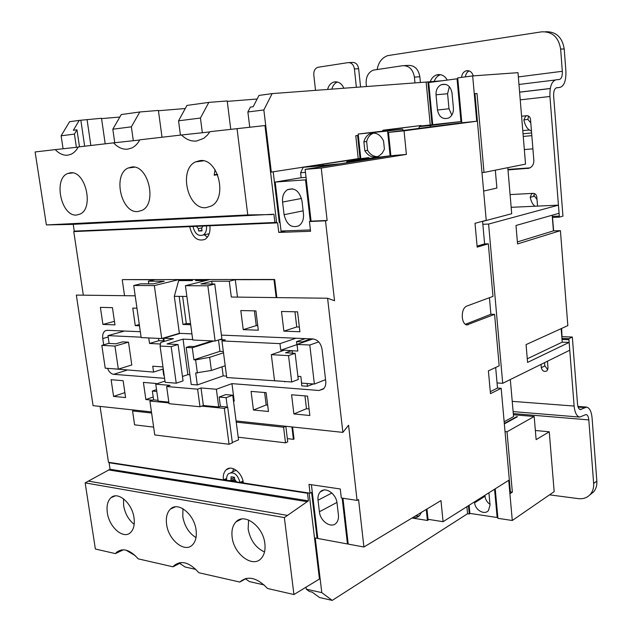 <?xml version="1.0" encoding="UTF-8"?>
<svg xmlns="http://www.w3.org/2000/svg" width="632" height="632" viewBox="0 0 632 632"><rect width="100%" height="100%" fill="white"/><g stroke="black" fill="none" stroke-linecap="round" stroke-linejoin="round"><path stroke-width="0.95" d="M238.201 437.194L285.514 442.834L287.734 441.847L285.83 426.276L236.084 420.959M285.514 442.834L283.594 427.232L285.83 426.276M135.193 295.823L76.33 295.089L93.086 405.657L151.459 411.906L134.869 410.128L132.57 410.942L134.592 424.846L153.623 427.113M283.594 427.232L236.242 422.121M151.609 412.996L132.57 410.942M311.118 339.566L311.039 338.87L302.183 341.896L296.479 341.643L305.319 338.633M302.262 342.607L302.183 341.896M296.479 341.643L297.388 347.489M134.024 517.885C132.262 503.317 118.073 490.993 111.09 497.621C107.669 500.749 106.413 505.758 107.322 512.647C109.099 527.104 123.335 539.617 130.437 532.634C133.684 529.521 134.877 524.607 134.024 517.885M123.509 498.79L123.611 505.561C125.057 513.603 128.58 519.86 134.181 524.355M196.086 530.058C194.364 514.314 178.106 501.223 170.49 509.044C167.046 512.394 165.75 517.474 166.595 524.276C168.341 539.886 184.662 553.213 192.42 544.942C195.651 541.624 196.876 536.663 196.086 530.058M182.956 508.736L182.798 516.66C184.528 526.179 188.936 533.163 196.015 537.611M264.855 543.552C263.204 526.409 244.339 512.481 236.06 521.819C232.671 525.382 231.359 530.485 232.134 537.129C233.8 554.122 252.768 568.342 261.206 558.427C264.35 554.912 265.566 549.951 264.855 543.552M248.613 520.018L248.131 528.913C250.217 540.115 255.676 547.81 264.508 551.989M70.318 172.82L67.537 173.571C53.056 179.188 61.422 216.95 76.638 215.03L80.043 214.106C94.318 208.205 85.423 170.206 70.318 172.82M217.645 174.701L214.161 175.222L215.054 169.684M205.969 207.667C187.649 209.856 178.35 169.566 195.493 161.91L199.838 160.631C217.937 157.597 228.026 197.903 211.27 206.064L205.969 207.667M131.614 167.046L128.17 168.017C112.417 174.543 121.194 213.592 137.863 211.546L142.082 210.338C157.55 203.441 148.133 164.233 131.614 167.046M196.552 141.039L203.733 138.353L207.367 135.161L209.942 131.685L264.958 125.555L276.563 222.132L274.904 222.48L273.917 214.24L71.479 224.415L46.381 224.929L35.116 151.949L55.268 149.61C59.179 153.71 63.319 155.567 67.679 155.188L70.981 154.287C73.92 152.96 76.338 150.519 78.257 146.948L113.539 142.856C117.9 147.501 122.6 149.602 127.632 149.176L131.733 148.014C134.995 146.466 137.689 143.733 139.814 139.814L181.479 134.987C186.132 139.506 191.156 141.521 196.552 141.039M482.579 221.287L484.61 243.897L488.323 243.81L493 296.384L466.432 306.212C463.454 307.895 462.071 311.639 462.292 317.43C462.861 321.854 464.346 324.366 466.748 324.967L494.595 314.349L499.177 365.825L488.402 370.858L490.472 393.657L501.176 388.309L510.522 493.355L512.362 492.162L507.014 431.774L505.031 431.585M429.017 519.465L427.406 520.46L426.276 509.439M412.04 518.011L427.406 520.46M311.402 484.728L317.833 538.48L347.442 543.954L342.165 498.111M337.053 503.222L338.412 514.938C338.752 518.327 338.049 521.013 336.303 523.004C331.429 528.905 320.187 521.345 319.405 511.786L318.03 500.22C317.667 496.689 318.425 493.908 320.305 491.878C325.18 486.229 336.271 493.647 337.053 503.222M348.153 543.536L347.442 543.954M497.811 517.055L497.147 517.505L494.564 489.231M504.304 423.472L516.763 416.63L516.802 417.057M469.11 505.276L469.884 513.397L497.147 517.505M421.41 512.362L419.68 515.404C417.839 517.355 415.493 518.106 412.641 517.648M488.923 492.786L490.053 504.976L488.473 510.522C484.586 515.467 475.035 510.048 474.656 502.772L474.569 501.84M346.502 160.536L368.701 157.629L349.962 160.726M382.573 131.156L358.186 134.039L387.574 131.037L390.102 155.804L360.406 160.52L346.913 161.65L349.844 161.192L349.156 160.307L346.107 160.567L320.14 164.628L349.156 160.307M390.102 155.804L349.575 160.844M320.14 164.628L319.634 165.726L339.416 163.854L333.206 164.905M319.745 165.481L303.186 167.306L333.23 164.841M346.913 161.65L346.383 162.811M301.978 200.929C299.544 191.038 294.694 187.301 287.442 189.719C283.736 192.246 282.109 196.355 282.575 202.05L284.076 214.706C286.596 224.739 291.55 228.421 298.92 225.75C302.388 223.23 303.905 219.233 303.471 213.766L301.978 200.929M310.415 229.945L281.05 231.02L275.189 182.063L305.525 179.844L310.296 221.326M387.851 130.895L366.047 133.131L387.851 130.895M389.288 130.508L382.55 131.203L382.992 130.208L389.731 129.513L389.288 130.508L402.434 129.118L387.574 131.037M441.91 123.825L428.054 125.255L441.91 123.825M418.7 128.438L419.474 126.621L421.599 126.345L421.023 125.515L382.992 130.208M419.474 126.621L430.661 125.468L430.037 126.953M457.797 78.747L457.047 78.803L460.957 121.557L430.661 125.468M460.957 121.557L421.323 125.942M249.743 127.182L247.878 111.983L250.391 107.108L253.179 106.745L258.986 95.432L272.139 93.607L263.852 109.952L271.318 172.094L360.035 158.363L357.601 135.525L358.336 135.43M214.193 174.795L217.479 174.298M510.324 379.548L513.563 416.607L504.154 421.749M482.595 221.445L511.715 213.719L507.796 167.67M186.961 105.425L208.829 102.392L200.439 118.034L178.548 120.823L186.961 105.425M230.751 129.276L227.204 100.946L208.829 102.392M227.259 101.381L257.145 99.011M430.242 124.796L426.142 82.065L272.139 93.607M426.142 82.065L442.163 80.762M229.748 468.201L226.232 469.758C231.517 464.481 242.348 472.704 243.367 482.959L310.059 493.189L309.001 484.373L340.269 488.978L341.304 497.984L357.064 500.402L348.58 425.225L342.868 432.383L327.597 298.241L334.533 300.753L325.512 220.829L309.443 221.516L311.078 221.161L305.122 169.368L390.876 155.741L388.49 132.396L461.818 122.79L457.718 77.886L472.681 75.911L517.995 72.672L525.532 164.107L484.009 172.441L477.01 93.504L474.964 93.749M162.029 137.239L158.395 110.434L139.822 111.975L131.369 126.835L112.82 129.205L121.273 114.55L139.822 111.975M133.312 140.723L131.369 126.835M185.271 108.522L158.442 110.742M285.885 230.846L278.759 232.41L310.565 231.28L309.443 221.516M507.014 431.774L534.174 416.496L536.126 439.627L549.248 431.79L554.169 491.633L512.291 520.492L508.713 480.304L443.079 521.692L440.97 500.584L363.913 547.004L358.573 499.58L357.064 500.402M488.323 243.81L477.184 247.128L475.019 223.293L486.229 220.323L474.964 93.702L477.01 93.504M305.122 169.368L321.238 168.065L406.4 154.413L404.046 130.816L476.726 121.257L472.681 75.911M321.238 168.065L327.139 220.473L311.078 221.161M325.512 220.829L327.139 220.473M481.979 172.583L484.009 172.441M489.429 297.704L490.906 314.27L494.595 314.349M495.67 367.461L497.518 388.064L501.176 388.309M510.395 491.901L512.362 492.162M497.06 382.929L502.709 383.3L488.591 224.068L482.848 224.281M561.161 328.648L562.227 342.149L569.148 342.41L569.756 350.223L502.709 383.3M569.148 342.41L527.578 362.413L526.069 344.614L567.836 325.606L560.418 230.656L517.553 243.936L515.989 225.482L559.067 213.276L558.427 205.139L511.169 207.32M488.591 224.068L558.427 205.139M516.763 416.63L517.466 416.693L504.344 423.906M495.227 488.805L497.921 518.327L512.291 520.492M426.963 509.021L428.014 519.307L443.079 521.692M342.947 498.237L348.216 544.097L363.913 547.004M552.186 215.228L553.419 230.877L560.418 230.656M549.248 431.79L535.351 430.495M470.145 513.437L469.268 513.998L467.554 513.737L466.882 506.69M306.046 587.168L306.299 589.182L321.799 592.642L332.219 600.4L467.554 513.737M332.219 600.4L319.484 597.509L312.176 592.121L309.467 591.513L306.299 589.182M264.097 584.924L249.435 581.598L245.248 578.659M61.122 135.793L69.567 121.723L79.245 120.38L73.336 130.287L76.97 129.813L74.426 134.095L61.122 135.793L63.074 148.765M105.196 143.827L101.523 118.287L79.245 120.38M101.562 118.603L119.835 117.039M277.614 222.875L189.695 226.627C192.389 237.49 197.492 241.74 204.989 239.378C208.852 236.724 210.488 232.189 209.895 225.766L277.614 222.875L278.759 232.41M189.695 226.627L73.762 231.581L83.329 295.176M180.499 280.6L178.967 279.565L122.908 279.613L154.477 279.747L148.401 281.193L148.773 283.847M148.401 281.193L164.241 281.2L153.284 283.855L140.691 283.823L133.723 285.498L154.334 285.577L178.967 279.565L209.935 279.534L185.421 285.704L207.857 285.79L214.754 284.021L221.919 338.918L215.125 341.051L207.857 285.79M237.498 297.111L235.278 279.684L273.996 279.652L275.963 295.831L276.618 295.642L274.651 279.478L209.935 279.534M276.184 297.593L275.963 295.831L276.618 295.642L276.856 297.601M390.876 155.741L406.4 154.413M388.49 132.396L404.046 130.816M461.818 122.79L476.726 121.257M292.577 426.995L294.038 439.05L293.414 439.335L291.905 426.924M100.069 406.408L108.483 462.269L223.412 479.901C222.906 475.422 223.847 472.041 226.232 469.758M195.881 569.432L185.058 566.967L179.693 563.373M310.059 493.189L311.592 492.407L317.09 538.338L317.778 537.958M240.002 482.445C237.608 474.324 233.8 471.401 228.563 473.66C226.983 475.177 226.367 477.429 226.698 480.399L230.909 480.652L231.075 476.781L234.401 477.279L234.693 479.475L236.652 481.932L240.002 482.445L241.566 481.718L243.209 481.971M231.826 480.233L235.128 480.731M226.604 478.456L224.984 479.182L226.612 479.435M243.288 482.413L240.863 482.042M235.475 481.221L231.122 480.549M226.643 479.862L224.281 479.506M309.111 493.047L319.444 579.023L293.935 594.538L267.541 588.487C256.955 577.482 247.705 575.333 239.773 582.048L198.851 572.742C189.616 562.362 181.376 559.96 174.132 565.545L172.994 566.809L138.155 558.83C130.153 549.824 123.011 547.604 116.723 552.178L115.387 553.608L123.438 549.785M317.09 538.338L315.242 537.998L321.799 592.642M468.47 505.679L469.268 513.998M135.256 555.662L125.958 550.132M73.762 231.581L75.437 231.075M209.895 225.766L211.578 225.427M191.377 226.296L75.469 231.273M241.566 481.718L243.02 481.047M233.469 468.731L232.726 471.796M224.984 479.182L223.412 479.901M109.794 462.466L109.083 462.75L110.063 469.268L85.154 482.872L95.377 549.018L115.387 553.608M110.063 469.268L308.424 500.828L307.507 493.252L109.083 462.75M307.507 493.252L308.195 492.905M73.225 224.328L74.244 231.13L274.904 222.48M178.919 279.739L192.57 279.731L192.326 280.6L178.674 280.6L174.306 296.313L186.875 296.471M205.708 280.6L195.62 280.6L195.865 279.731L209.208 279.715M215.125 341.051L192.752 340L185.421 285.704M154.334 285.577L161.729 338.547L179.37 333.341L174.306 296.313M190.69 324.73L182.972 324.461L179.148 296.376M191.923 333.87L179.37 333.341M113.586 396.398L111.114 379.706L123.129 380.709L125.594 397.567L113.586 396.398L124.875 392.63M136.962 308.195L132.76 308.1L135.272 325.63L139.467 325.788M102.921 324.429L114.953 324.88L112.433 307.642L100.385 307.365L102.921 324.429L114.439 321.348M152.375 400.175L145.866 399.543L143.409 382.4L156.088 383.458L156.167 384.019M140.312 331.705L107.179 330.315L105.11 330.86L107.124 330.307M127.056 370.115L113.681 374.318L164.596 378.331M113.681 374.318C111.074 373.915 109.02 371.924 107.511 368.345M108.175 337.03L102.763 338.539L103.695 344.827M102.763 338.539C102.329 334.889 103.111 332.329 105.11 330.86M255.913 310.897L258.322 330.204L243.233 329.643L240.8 310.557L255.913 310.897M297.561 311.845L299.916 331.745L283.879 331.152L281.493 311.481L297.561 311.845M307.555 396.106L291.581 394.771L293.896 413.952L309.854 415.508L307.555 396.106M266.119 392.646L251.078 391.39L253.448 410.018L268.466 411.479L266.119 392.646M327.597 298.241L231.312 297.032L229.29 281.232L211.752 281.224L212.115 284.013M233.54 401.383L234.211 401.123L231.944 383.632L319.01 390.489L323.323 389.051C325.251 387.203 326.057 384.588 325.741 381.207L322.059 349.314C320.866 343.216 317.841 339.755 312.99 338.95L221.421 335.11M247.365 422.16L342.868 432.383M229.29 281.232L235.278 279.684M211.752 281.224L200.873 283.981L214.754 284.021M273.996 279.652L274.651 279.478M124.536 295.689L122.237 279.771M168.934 402.908L149.903 401.036L154.745 434.942L229.053 444.264L224.328 408.351L201.679 406.123L203.362 405.499L218.712 407L220.386 406.368L219.154 397.054L226.098 397.678L232.742 395.205L238.541 439.856L232.315 442.463M224.328 408.351L227.678 407.071L220.386 406.368M166.643 386.523L169.044 403.69L199.989 406.755L197.611 389.162L166.643 386.523L170.048 385.362L155.756 384.161L158.15 401.083L168.831 402.126M158.047 400.317L153.292 399.858L149.903 401.036M203.362 405.499L201 387.961L216.365 389.249L218.712 407M227.323 407.04L226.098 397.678M156.791 391.445L152.344 391.042L153.6 399.882M219.154 397.054L225.806 394.597L232.742 395.205M287.347 438.624L293.414 439.335M152.344 391.042L156.531 389.612M312.911 338.95L297.016 344.416L309.798 345.009L314.38 384.051L325.567 379.65M309.798 345.009L318.71 341.896M164.976 381.064L155.756 384.161M197.611 389.162L201 387.961M231.944 383.632L216.365 389.249M301.274 380.101L301.756 385.852L307.436 386.286L313.33 383.972M163.451 370.147L162.985 370.115L163.712 375.305L164.178 375.345M222.006 366.844L223.183 375.882L226.548 376.127M223.183 375.882L197.31 384.935L195.691 372.975L211.396 370.463L225.197 365.762L221.951 340.925L279.968 343.626L295.95 338.238M284.582 381.467L226.73 377.525L225.19 365.762M223.499 352.782L209.65 357.317L211.396 370.463M279.968 343.626L280.766 350.183L283.879 350.341M128.501 342.165L122.632 341.865L115.901 343.8L108.641 343.421L101.823 345.364L105.22 368.172L118.342 369.143L131.796 364.956L128.501 342.165L114.953 346.083L118.342 369.143M164.265 341.414L163.822 338.231L173.437 338.673L160.781 342.449L160.07 346.052L171.177 346.636L178.074 344.527L166.982 343.966L183.043 339.123L192.697 339.566M148.741 337.938L149.523 343.453L160.473 344.013M109.123 343.445L107.969 335.632L141.094 337.172M112.859 368.74L153.576 372.09L163.277 368.946M162.993 366.923L152.746 366.205L153.576 372.09M183.043 339.123L187.886 374.642L189.9 374.792M181.368 562.519L172.994 566.809M246.306 578.399L239.718 582.104M279.273 222.527L273.214 171.944M263.852 109.952L247.878 111.983M76.385 147.319L74.426 134.095M237.032 128.549L247.768 214.927L46.381 224.929M209.792 131.938L181.479 134.987M139.696 140.028L113.539 142.856M78.163 147.13L55.268 149.61M114.748 142.729L112.82 129.205M90.85 145.486L87.058 119.519M79.482 146.806L76.97 129.813M180.444 135.106L178.548 120.823M247.768 214.927L272.25 214.572M202.343 132.736L200.439 118.034M271.318 172.094L360.035 158.363M358.202 158.521L355.761 135.706L357.601 135.525M355.761 135.706L358.328 135.374M432.012 124.567L427.919 81.828M84.664 146.205L80.849 120.246M308.424 500.828L284.353 517.584L293.935 594.538M88.52 481.142L287.615 515.436M306.883 501.626L108.467 469.908M85.154 482.872L284.353 517.584M133.723 285.498L141.157 337.583L161.729 338.547M197.31 384.935L191.212 384.438L186.179 347.426L189.632 346.36L194.032 346.589L212.218 340.909M187.886 374.642L182.458 376.467M160.07 346.052L165.15 382.297L176.233 383.205L183.067 380.875L178.074 344.527M284.629 381.839L285.435 381.531M297.941 376.791L298.999 376.396M297.885 376.317L300.848 376.522L301.638 383.103L314.38 384.051M297.016 344.416L297.814 351.06L292.087 350.768L292.371 353.154M280.766 350.183L296.835 344.653M218.482 340L219.968 351.337L193.905 359.798L192.278 347.75L213.908 340.988M221.951 340.925L225.245 339.89L219.644 339.637M163.822 338.231L180.231 333.38M192.278 347.75L186.179 347.426M149.523 343.453L158.861 340.688M107.969 335.632L124.465 331.034M139.293 324.516L135.272 325.63M299.363 327.052L296.748 326.965L283.879 331.152M296.748 326.965L294.947 311.781M257.753 325.646L256.252 325.599L243.233 329.643M256.252 325.599L254.412 310.865M304.956 395.885L306.481 408.714L309.08 408.951M306.481 408.714L293.896 413.952M264.626 392.519L266.183 404.978L267.676 405.112M266.183 404.978L253.448 410.018M153.189 396.999L145.866 399.543M271.325 354.678L288.532 355.626L291.715 381.997L274.533 380.725L271.325 354.678L284.495 350.136L292.087 350.768M292.055 350.523L285.53 352.79L295.128 353.304L298.264 379.5L291.715 381.997M295.128 353.304L288.532 355.626M176.233 383.205L171.177 346.636M193.905 359.798L195.612 359.908L197.397 373.101M114.953 346.083L101.823 345.364M219.968 351.337L223.333 351.526M195.612 359.908L209.65 357.317M307.436 386.286L307.113 383.505M162.985 370.115L163.427 369.973M158.537 338.397L158.861 340.719L164.17 340.735M163.467 340.948L163.08 338.152M229.053 444.264L232.363 442.874L227.678 407.071M199.989 406.755L201.679 406.123M190.548 323.647L186.306 323.505L182.972 324.461M186.306 323.505L182.632 296.424M205.827 280.568L197.437 280.6M197.445 280.568L195.865 279.731M180.507 280.576L192.333 280.568M207.391 237.221L204.286 234.78M206.49 225.908C206.885 230.206 205.787 233.24 203.196 235.001C198.203 236.558 194.814 233.722 193.013 226.485L196.355 226.343L198.345 228.634L198.653 230.996L202.027 230.87L201.711 228.5L202.548 226.217L208.173 225.577M193.013 226.485L194.703 226.153M198.653 230.996L201.956 230.332M497.518 388.064L490.29 391.65M484.61 243.897L477.089 246.125M490.906 314.27L465.278 324.342M534.174 416.496L513.405 414.742M562.227 342.149L527.27 358.786M553.419 230.877L517.379 241.93M404.251 65.609L408.201 65.404C414.568 65.262 418.447 69.046 419.853 76.749L420.406 82.492M419.853 76.749L414.41 77.12C412.996 69.362 409.094 65.554 402.71 65.696L373.157 70.16C368.18 72.498 365.849 77.017 366.157 83.708L366.457 86.537M414.41 77.12L414.971 82.903M495.33 170.174L496.886 188.075L483.622 191.061M306.038 177.355L301.172 177.718L300.603 172.765L303.186 167.306M360.777 158.3L358.186 134.039M432.715 124.48L428.709 82.539L457.047 78.803M301.172 177.718L275.189 182.063M305.525 179.844L306.307 179.717M403.39 130.445L402.434 129.118M384.414 149.223L382.194 153.244L378.955 155.978C373.409 158.356 368.701 156.618 364.822 150.756L363.882 141.852C364.838 138.139 366.757 135.509 369.633 133.968C375.55 131.788 380.195 134.126 383.561 140.991L384.414 149.223M368.701 157.629L369.443 158.395M436.033 94.792L437.478 110.039C439.019 116.999 442.7 119.669 448.53 118.066C451.983 116.13 453.61 112.852 453.421 108.238L451.998 92.833C450.545 86.031 446.974 83.313 441.294 84.68C437.589 86.584 435.835 89.957 436.033 94.792L447.59 93.734L448.989 108.759L451.841 115.071M449.36 86.647L447.59 93.734M389.731 129.513L421.023 125.515M373.788 133.06L372.398 133.613C369.523 135.145 367.603 137.768 366.647 141.473L363.882 141.852M366.647 141.473L367.587 150.345C370.068 154.413 373.322 156.515 377.344 156.665M367.587 150.345L364.822 150.756M305.469 172.386L300.603 172.765M323.221 164.375L322.707 165.465M489.99 504.344C487.114 502.345 485.455 499.643 485.013 496.223L484.926 495.306M419.229 515.862L415.129 516.154M331.832 89.136C332.772 85.589 334.628 83.211 337.401 82.002M327.581 89.452C328.601 85.644 330.623 83.203 333.649 82.113L334.755 81.868C338.752 81.575 341.786 83.693 343.879 88.227M349.022 62.584L352.34 62.434C355.745 62.347 357.846 64.44 358.636 68.714L360.564 86.979M552.273 216.389L559.288 216.112L559.375 217.147L562.946 216.112L553.64 96.08C553.49 91.213 554.501 88.433 556.673 87.737L559.936 87.421C564.21 86.039 566.193 80.572 565.885 71.029L564.218 48.941L560.639 49.083C558.609 37.162 552.265 31.41 541.6 31.837L387.779 55.608C382.06 57.631 378.513 62.228 377.154 69.409M552.55 217.416L553.616 230.87M534.498 193.605L533.645 196.441L530.201 197.295L531.646 193.787L533.068 193.345L510.087 194.593M507.938 169.416L529.995 167.867M537.548 206.103L536.813 197.002C536.41 194.68 535.162 193.463 533.068 193.345M358.636 68.714L354.418 68.943L356.369 87.295M354.418 68.943C353.62 64.646 351.51 62.544 348.106 62.623L317.778 67.308C314.933 68.477 313.606 71.021 313.804 74.955L315.526 90.352M559.288 216.112L549.943 96.483C549.65 86.695 551.689 81.125 556.065 79.782L559.328 79.498C561.477 78.834 562.48 76.093 562.322 71.29L560.639 49.083M507.986 169.913L529.197 168.215M527.594 168.547L530.177 167.764C532.744 166.153 533.961 163.664 533.835 160.307L530.501 119.282C530.098 116.92 528.842 115.727 526.725 115.703L521.582 116.233M549.516 494.84L578.272 498.624C583.352 499.193 587.444 497.692 590.549 494.129C592.879 491.206 593.914 487.635 593.646 483.409L588.819 419.909C588.495 416.701 587.586 414.9 586.101 414.505L579.718 417.088C576.676 416.291 574.812 412.609 574.117 406.052L568.934 339.684L562.014 339.439M547.454 361.228L548.015 368.061L547.043 370.779C544.263 372.177 542.351 371.15 541.3 367.698L541.032 364.395M547.802 369.633L544.831 365.944L544.563 362.657M561.658 328.419L561.99 336.682L572.323 337.038L568.863 338.681L568.934 339.684M593.646 483.409L596.845 481.11L592.073 417.91C591.426 411.495 589.617 407.893 586.63 407.087L580.318 409.607C578.801 409.196 577.861 407.356 577.522 404.077L572.323 337.038M561.935 338.436L568.863 338.681M559.375 217.147L552.36 217.424M528.589 116.106L527.862 119.385L530.801 122.94M527.862 119.385L523.841 119.938L525.713 115.988L526.725 115.703M447.266 80.09C445.031 76.109 441.942 74.284 437.992 74.616L436.475 74.979C433.552 76.061 431.49 78.289 430.274 81.654M473.218 75.872C472.167 72.277 470.042 70.547 466.851 70.689L465.847 70.926C463.28 72.016 461.858 74.165 461.589 77.373M545.527 31.734C556.034 31.482 562.259 37.217 564.218 48.941M465.452 76.867C465.737 74.062 466.969 72.08 469.142 70.91M434.2 81.362C435.416 78.013 437.478 75.793 440.386 74.71L440.504 74.671M596.845 481.11C597.106 485.321 596.079 488.876 593.74 491.783L589.79 494.967M523.841 119.938C525.002 125.041 526.859 128.391 529.411 129.995L522.767 130.619M531.465 131.172L529.411 129.995M532.902 148.86L524.331 149.555M530.201 197.295C531.196 201.679 532.776 204.65 534.964 206.222M533.748 195.106L537.018 199.507M465.926 324.722L468.162 324.785M319.01 390.489L323.813 388.562M231.367 478.969L234.44 477.571M203.093 226.051L204.776 225.719M196.355 226.343L198.045 226.011M198.345 228.634L201.687 227.97M448.989 108.759L437.478 110.039M301.511 198.464L282.575 202.05M303.131 210.843L284.076 214.706M485.013 496.223L474.656 502.772M336.935 502.416L319.405 511.786M331.871 493.007L318.03 500.22M549.943 96.483L520.231 99.848M574.117 406.052L512.228 401.352M541.3 367.698L544.831 365.944M562.322 71.29L518.343 76.914M555.054 80.027L518.967 84.467M550.29 88.488L519.599 92.122M559.936 87.421L556.176 87.864M550.274 88.559L519.599 92.185M588.819 419.909L513.303 413.589M584.442 407.577L578.122 407.095M581.44 409.354L579.433 409.196M523.027 133.755L531.615 132.965M523.249 136.425L531.828 135.651M115.119 495.915L111.09 497.621M175.238 506.872L170.49 509.044M241.653 519.014L236.06 521.819M72.633 172.907L67.537 173.571M203.457 160.836L195.493 161.91M134.482 167.188L128.17 168.017M246.235 578.414L239.773 582.048M179.701 562.693L174.132 565.545M121.526 549.903L116.723 552.178M230.901 472.61L236.194 470.24M230.909 480.652L234.622 478.953M203.196 235.001L209.208 233.761M445.56 84.34L441.294 84.68M372.398 133.613L369.633 133.968M292.569 188.802L287.442 189.719M323.908 490.021L320.305 491.878M333.649 82.113L336.888 81.899M531.646 193.787L533.44 193.345M527.586 115.735L525.713 115.988M465.847 70.926L468.573 70.752M436.475 74.979L440.386 74.71M579.718 417.088L513.129 411.598M586.243 407.055L577.909 406.423M590.549 494.129L593.74 491.783"/></g></svg>
